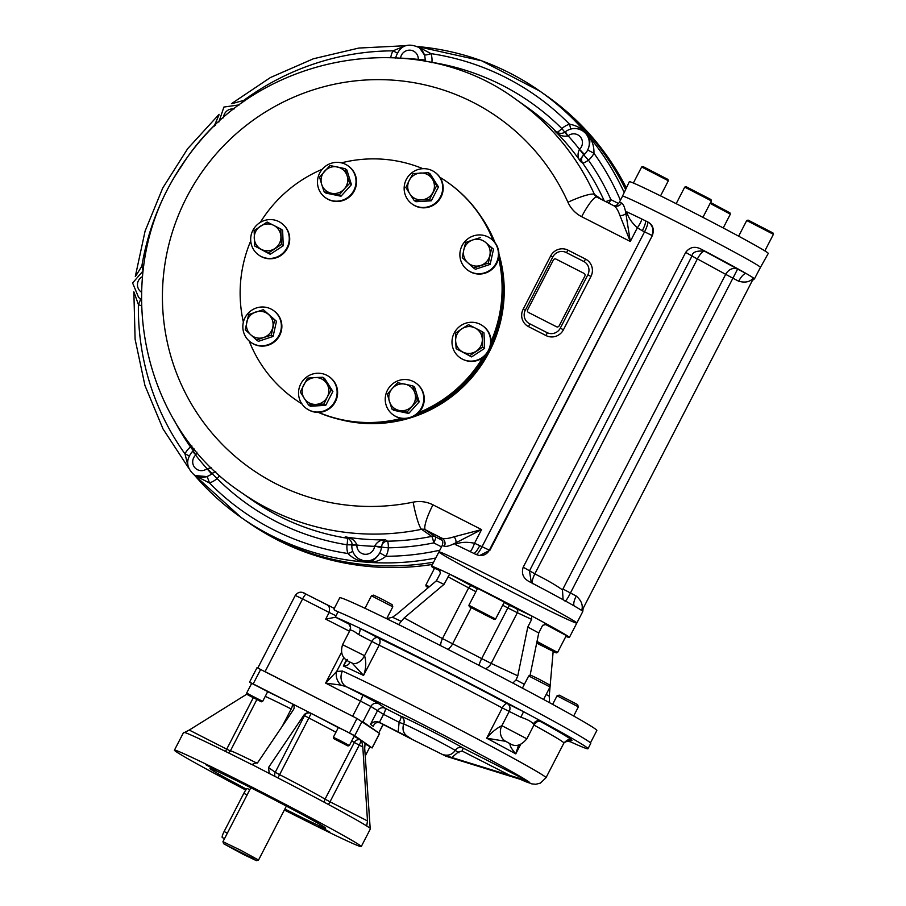 <?xml version="1.0" encoding="UTF-8"?>
<svg xmlns="http://www.w3.org/2000/svg" width="906" height="906" viewBox="0 0 906 906"><rect width="100%" height="100%" fill="white"/><g stroke="black" fill="none" stroke-linecap="round" stroke-linejoin="round"><path stroke-width="1.36" d="M570.248 129.23A15.017 14.734 125.1 0 1 583.124 131.155L587.779 135.017A260.282 255.413 -54.9 0 0 539.908 91.155L544.166 94.145A260.282 255.413 125.1 0 1 625.616 189.558A260.282 255.413 -54.9 0 0 544.166 94.145L546.533 95.809A260.282 255.413 125.1 0 1 626.363 187.972M432.456 564.427A260.282 255.413 125.1 0 1 247.542 521.947L245.175 520.293A260.282 255.413 -54.9 0 0 433.612 562.184A260.282 255.413 125.1 0 1 245.175 520.293L240.917 517.303A260.282 255.413 -54.9 0 0 367.27 562.241A260.282 255.413 -54.9 0 0 435.775 558.005M380.169 546.567A8.256 8.109 125.1 0 1 380.509 547.326M242.978 854.245L223.601 843.713L252.004 857.982L256.5 860.7L242.978 854.245M223.601 843.713L222.955 841.685L240.985 850.394L258.538 860.043L256.5 860.7M250.792 787.733L222.955 841.685M284.371 809.987A105.119 2.786 -152.7 0 0 361.245 846.589L370.418 828.797A105.119 2.786 -152.7 0 0 370.18 828.401L364.699 748.265L365.118 743.022L354.71 735.706L311.018 713.294C307.938 712.252 305.549 712.875 303.861 715.174L268.504 767.552L275.254 772.286A5.006 4.915 -54.9 0 0 275.039 776.442M369.897 746.929L372.14 747.948L379.591 733.498L356.998 718.481L257.032 667.654L249.569 682.105L251.596 683.532M338.3 727.643A60.068 1.585 -152.7 0 0 311.177 713.407L249.569 682.105M372.14 747.948L365.107 742.999M216.987 774.222L235.073 783.509L216.987 774.222M205.934 764.755L216.67 770.587L205.934 764.755M318.685 822.523L300.588 813.237L318.685 822.523M329.727 832.002L319.003 826.159L329.727 832.002M246.523 789.183A65.073 1.721 27.3 0 1 210.011 768.526A65.073 1.721 27.3 0 1 268.629 796.838A65.073 1.721 27.3 0 1 325.662 828.22A65.073 1.721 27.3 0 1 284.869 809.013M361.245 846.589A105.119 2.786 -152.7 0 0 269.105 795.898A105.119 2.786 -152.7 0 0 174.428 750.168A105.119 2.786 -152.7 0 0 175.9 751.516A105.119 2.786 -152.7 0 0 245.809 790.055M354.121 736.295A60.068 1.585 -152.7 0 1 360.758 740.123A5.006 4.655 -58.9 0 0 354.303 742.478L359.252 745.128A5.006 0.951 117 0 0 360.758 740.123L361.653 740.587L362.808 746.94L367.485 820.904L366.704 825.966A105.119 2.786 -152.7 0 0 270.169 773.939L269.252 773.328L268.504 767.552M370.158 828.22L366.704 825.966M183.986 732.739L189.241 730.055L226.715 749.16A5.006 0.951 -63 0 1 225.424 751.368M246.953 694.075L189.241 730.055M292.332 703.826L291.755 703.475C294.303 705.298 294.835 707.405 293.363 709.817L257.995 762.195L251.902 764.494L250.905 764.12A105.119 2.786 -152.7 0 0 183.612 732.376L174.428 750.168M270.169 773.939L251.902 764.494M392.796 606.816L392.105 604.664L382.978 599.647L373.612 595.117L371.449 595.808L392.796 606.816L386.658 618.707M550.044 686.963L549.364 684.811L538.47 678.888L530.859 675.264L528.708 675.944L550.044 686.963L543.6 699.477M578.39 706.85L577.552 704.562L559.206 695.14L557.043 695.831L578.39 706.85L573.668 716M339.943 741.652L345.684 744.845L339.943 741.652M347.983 745.978L349.342 745.547L339.909 740.417L333.329 737.28L333.759 738.639L347.983 745.978L333.759 738.639M349.342 745.547L354.393 735.763L346.488 731.425L338.38 727.507L333.329 737.28M365.197 756.057L370.01 746.725L364.733 743.747M249.014 695.491L259.127 700.644L249.014 695.491M262.661 701.38L246.647 693.113L251.698 683.328L267.712 691.595L262.661 701.369L261.313 701.81L247.078 694.46L261.313 701.81M337.983 611.765L334.801 610.293L334.11 608.3L306.285 594.257A6.002 1.144 -63 0 0 306.262 594.234C302.513 591.731 298.731 590.95 295.265 595.435L302.593 598.923A6.002 1.144 -63 0 1 306.262 594.234L326.726 604.664C329.263 605.74 330.067 608.334 329.15 612.456L336.092 615.831L337.983 611.765A145.164 3.839 27.3 0 1 480.995 682.456A145.164 3.839 27.3 0 1 590.757 743.384L588.005 748.718A145.164 3.839 27.3 0 1 570.689 741.901A145.164 3.839 27.3 0 1 570.429 741.788A145.164 3.839 27.3 0 1 570.191 741.674M443.77 754.834C448.583 755.932 452.4 754.46 455.22 750.383C457.247 747.552 459.829 746.748 462.955 747.994A3.001 0.578 -63 0 1 462.049 750.995L458.096 752.139L451.845 757.518L443.77 754.834C446.998 756.068 447.609 756.499 445.616 756.125L445.797 756.17M445.616 756.125L529.081 782.059M374.359 724.29L373.736 725.253C375.356 722.603 377.564 721.856 380.361 723.022L379.41 722.354L383.544 714.358L399.127 722.297L398.153 731.912L379.41 722.354C376.001 721.017 373.023 721.686 370.463 724.347L377.349 711.017A6.002 5.889 125.1 0 1 385.356 708.356L400.939 716.295A36.014 0.951 27.3 0 1 428.515 729.545A36.014 0.951 27.3 0 1 462.955 747.994L527.19 780.734A3.001 0.578 -63 0 1 527.247 780.802L451.845 757.518M380.361 723.022L411.517 739.081M458.096 752.139L455.22 750.383A30.011 0.793 27.3 0 0 426.454 734.981A30.011 0.793 27.3 0 0 403.668 724.053A6.002 5.991 93.9 0 0 400.939 716.295A6.002 1.144 117 0 1 399.127 722.297L403.668 724.053C401.924 730.01 403.668 734.392 408.9 737.201L411.743 739.194M398.153 731.912L408.9 737.201M378.878 703.815A6.002 5.889 -54.9 0 0 370.871 706.476L383.544 714.358A6.002 1.144 117 0 0 385.356 708.356L378.878 703.815L362.343 694.902L346.477 686.816L340.984 685.095A12.016 9.841 59.8 0 1 336.715 671.403L342.479 671.086A12.016 10.77 114.2 0 0 346.477 686.816A109.116 2.888 27.3 0 1 444.393 735.559A109.116 2.888 27.3 0 1 527.19 780.734L529.24 782.138M343.816 657.654L336.715 671.403L325.628 683.113L341.437 652.467M340.984 685.095L325.628 683.113L370.871 706.476L362.955 721.81L378.731 732.886L383.102 724.415M348.776 661.493A12.016 5.73 -61.9 0 0 348.946 661.584C342.264 658.322 340.146 652.694 342.57 644.698L364.54 655.695A12.016 7.622 118.5 0 1 352.151 663.09L363.555 675.446L379.161 645.208A121.132 3.205 27.3 0 1 502.286 707.948L520.825 717.212C527.326 719.353 531.505 721.606 533.374 723.973A6.002 5.606 121.2 0 1 541.131 721.165A145.164 3.839 27.3 0 1 588.005 748.718M348.946 661.584A12.016 5.73 -61.9 0 0 349.093 661.663L352.128 663.079A12.016 7.633 118.5 0 0 364.54 655.695C366.443 662.014 366.115 668.594 363.555 675.446A121.132 3.205 27.3 0 0 343.34 665.989L346.386 660.078M347.338 659.409L343.34 665.989C347.983 665.616 349.909 664.177 349.116 661.674L349.116 661.674A127.134 3.364 27.3 0 1 352.151 663.09M510.44 743.883L510.384 743.86C515.763 747.156 521.256 745.468 526.862 738.798L501.879 725.683A12.016 10.544 114.5 0 0 505.661 741.323L486.681 738.186C491.437 732.467 496.499 728.299 501.867 725.683L501.867 725.683A12.016 10.555 114.5 0 0 505.684 741.335A127.134 3.364 27.3 0 1 510.021 743.679L510.044 743.69A12.016 9.264 -64.5 0 0 510.384 743.86A12.016 9.275 -64.5 0 1 510.021 743.679C509.67 745.593 511.584 748.99 515.774 753.871L520.656 744.438M518.572 745.06L515.774 753.871A121.132 3.205 27.3 0 0 486.681 738.186L502.286 707.948A6.002 2.492 -62 0 1 507.315 703.634L523.577 711.697A145.164 3.839 27.3 0 1 541.131 721.165L540.939 721.504M567.711 740.021L570.689 741.901A6.002 6.002 -3.5 0 0 564.166 742.569L567.179 741.289L570.429 741.776M342.57 644.698L349.909 630.474C350.69 629.455 353.6 630.814 358.629 634.551A6.002 2.163 116.7 0 0 359.523 628.096A145.164 3.839 27.3 0 1 523.577 711.697L520.825 717.212M349.501 631.255L325.707 619.126L335.548 617.224A145.164 3.839 27.3 0 1 347.326 622.388A145.164 3.839 27.3 0 1 359.523 628.096L378.085 637.779A127.134 3.364 27.3 0 1 507.315 703.634A6.002 5.277 -65.5 0 1 509.217 711.459L501.879 725.683M347.326 622.388A6.002 6.002 176.5 0 1 349.92 630.463M383.272 724.506L378.731 732.886M505.684 741.335L510.044 743.69M362.343 694.902A6.002 1.144 -63 0 1 360.543 700.904L352.627 716.25L265.062 671.618L302.593 598.923L329.15 612.456L325.707 619.126M530.033 675.525L538.753 632.977L542.615 625.31L547.077 624.245A77.588 2.05 -152.7 0 0 531.731 615.967L531.652 619.398L527.79 627.065L517.79 675.842L516.08 679.885L512.83 683.056M398.583 624.562L404.178 617.937L443.997 584.37L449.659 574.144A77.588 2.05 -152.7 0 0 439.002 569.161L439.036 569.172M439.082 569.206L440.429 573.226L436.386 580.803L396.556 614.381L392.445 617.246L386.681 618.662M546.182 694.472L549.229 696.114L549.568 702.705M565.888 636.363A77.588 2.05 -152.7 0 0 569.376 637.473A77.588 2.05 -152.7 0 0 547.077 624.245M454.223 561.29L456.59 562.592A77.588 2.05 -152.7 0 0 532.116 602.162A77.588 2.05 -152.7 0 0 576.805 623.079A77.588 2.05 -152.7 0 0 508.81 585.661A77.588 2.05 -152.7 0 0 438.923 551.901A77.588 2.05 -152.7 0 0 449.92 558.855L453.351 560.814M439.002 569.161A77.588 2.05 -152.7 0 0 431.494 566.307A77.588 2.05 -152.7 0 0 434.416 568.504M502.705 605.253A40.045 1.065 -152.7 0 1 507.847 607.937A3.001 0.702 117.7 0 1 509.885 605.514L531.731 615.967A77.588 2.05 -152.7 0 0 449.659 574.144L477.326 588.945M549.229 696.114L550.033 687.008M550.044 686.929L553.147 651.55M590.452 742.875L596.85 730.485A144.654 3.828 -152.7 0 0 445.503 648.141A144.654 3.828 -152.7 0 0 339.761 597.79L333.929 609.081M422.672 411.539A130.147 127.712 -54.9 0 0 484.982 355.945M490.905 344.348A130.147 127.712 -54.9 0 0 502.298 298.051M339.682 419.455A131.393 128.935 -54.9 0 0 466.93 383A131.393 128.935 -54.9 0 0 498.912 253.861M495.106 242.808A131.393 128.935 -54.9 0 0 481.505 217.327M386.466 421.754A130.147 127.712 -54.9 0 0 403.623 418.674M416.33 414.778A130.147 127.712 -54.9 0 0 487.7 352.717M489.908 348.391A130.147 127.712 -54.9 0 0 499.58 260.532M378.991 546.998A7.01 6.874 -54.9 0 0 378.629 546.397M579.319 149.513C577.258 154.088 577.722 158.142 580.735 161.687C579.681 160.555 580.701 158.301 583.781 154.926L579.5 149.343L584.415 154.371L583.781 154.926A15.017 14.734 -54.9 0 0 587.711 149.988C590.519 143.182 590.542 138.188 587.779 135.017C583.045 129.105 576.952 125.504 569.5 124.213A6.002 0.713 -107.7 0 1 570.474 129.094M565.435 131.812L567.915 135.957C562.773 136.874 558.402 135.175 554.789 130.86A239.762 235.277 125.1 0 1 580.735 161.687L582.626 163.012A6.002 5.889 125.1 0 1 583.781 154.926L588.436 160.181A6.002 1.087 -35.1 0 1 582.626 163.012A239.762 235.277 -54.9 0 1 604.234 200.86M564.789 132.344L567.915 135.957M605.57 201.54A6.002 0.997 155.8 0 0 610.893 199.637A245.764 241.166 -54.9 0 0 588.436 160.181A21.019 20.634 -54.9 0 0 593.951 153.261L587.711 149.988A15.017 14.734 125.1 0 0 583.124 131.155C577.088 127.429 571.142 127.633 565.321 131.766L564.71 132.276C561.992 133.873 559.059 133.692 555.888 131.732L556.692 132.185A6.002 5.889 -54.9 0 0 556.816 132.31M425.039 61.314A6.002 5.889 125.1 0 1 425.061 61.144A6.002 0.815 -173.4 0 0 418.244 59.683L418.255 59.422A6.002 0.623 -177 0 1 425.129 60.306L425.061 61.132A15.017 14.734 -54.9 0 0 424.416 54.915L419.591 47.939M620.417 200.271A254.28 249.524 -54.9 0 0 593.951 153.261C594.132 145.923 592.082 139.841 587.779 135.017A260.282 255.413 -54.9 0 1 624.189 192.559M397.134 52.933L392.989 50.849L403.861 46.365M417.734 46.636L431.007 53.624A254.28 249.524 -54.9 0 1 569.5 124.213A21.019 20.634 -54.9 0 0 561.845 128.573A245.764 241.166 -54.9 0 0 431.902 62.344A21.019 20.634 -54.9 0 0 431.007 53.624A6.002 0.929 -18 0 1 424.416 54.915A15.017 14.734 125.1 0 0 418.946 47.486C407.292 42.299 399.489 45.821 395.537 58.041M244.835 100.985A21.019 20.634 -54.9 0 0 243.725 100.407A6.002 1.144 -63.7 0 1 242.468 102.672M390.758 57.531A21.019 20.634 -54.9 0 1 392.989 50.849A254.28 249.524 -54.9 0 0 243.725 100.407L232.038 103.635M215.583 125.141A6.002 0.917 -16.6 0 1 214.416 125.526L218.856 115.255M214.597 126.093A21.019 20.634 -54.9 0 1 214.416 125.526A254.28 249.524 -54.9 0 0 141.823 266.183L136.036 275.594M356.896 544.8C354.676 540.044 350.792 537.417 345.22 536.896L348.47 538.458C351.234 540.984 352.377 543.034 351.89 544.608L356.885 545.05A6.002 0.623 3 0 0 351.834 545.401C351.698 550.791 353.793 555.106 358.085 558.322A15.017 14.734 125.1 0 1 352.615 550.893M358.731 558.775L358.085 558.322A15.017 14.734 125.1 0 0 379.761 552.875C375.797 559.217 371.63 562.332 367.27 562.241C373.804 562.762 380.022 560.769 385.933 556.284L379.761 552.875A15.017 14.734 -54.9 0 0 381.426 547.666L374.631 546.091C377.19 541.697 380.837 539.614 385.56 539.84A239.762 235.277 125.1 0 1 345.22 536.896L347.111 538.221A6.002 5.889 125.1 0 1 349.048 538.9M381.426 547.666A15.017 14.734 -54.9 0 0 381.505 546.828C382.536 542.23 383.884 539.908 385.56 539.84L387.451 541.176A239.762 235.277 -54.9 0 0 431.698 536.386L421.596 529.308A25.028 3.341 -101.6 0 1 413.147 502.162A214.733 210.713 -54.9 0 1 169.705 352.151A214.733 210.713 -54.9 0 1 303.306 93.318A214.733 210.713 -54.9 0 1 567.949 202.253A31.03 30.453 -54.9 0 0 581.675 216.693L630.293 241.472L625.899 213.533C624.88 207.519 623.419 204.02 621.516 203.012A77.588 2.05 -152.7 0 0 619.308 202.423C615.82 206.84 615.706 205.062 613.079 205.503M439.795 550.214A254.28 249.524 -54.9 0 1 385.933 556.284A21.019 20.634 -54.9 0 0 388.368 547.802A6.002 0.6 4 0 1 381.505 546.828L374.631 546.091M358.799 558.821L367.27 562.241C359.761 561.731 353.306 558.821 347.915 553.509A6.002 0.929 162 0 0 352.661 551.154M194.371 449.036L193.103 450.871L195.821 454.959L196.953 452.151M192.616 451.437L195.821 454.959M194.903 475.548L209.433 482.921A6.002 0.713 72.3 0 0 206.783 476.579A15.017 14.734 -54.9 0 0 212.242 473.453L211.596 473.997L207.021 468.674L211.574 467.87M219.705 475.457A6.002 1.144 134.9 0 1 217.078 478.561A245.764 241.166 -54.9 0 0 347.021 544.789A21.019 20.634 -54.9 0 0 347.915 553.509A254.28 249.524 -54.9 0 1 209.433 482.921A21.019 20.634 -54.9 0 0 217.078 478.561L207.225 468.527M215.843 471.935A6.002 5.889 -54.9 0 0 212.242 473.453L215.469 471.596M352.004 545.265L351.97 544.665A15.017 14.734 -54.9 0 0 351.913 545.299M206.783 476.579L195.186 475.548L193.907 474.642A15.017 14.734 125.1 0 0 206.783 476.579M174.077 419.976A245.764 241.166 -54.9 0 0 190.487 446.952A21.019 20.634 -54.9 0 0 184.983 453.872L189.184 455.843M141.336 299.048A15.017 14.734 125.1 0 1 140.26 298.538A6.002 1.144 -62.3 0 1 138.392 304.507A254.28 249.524 -54.9 0 0 184.983 453.872L188.165 466.488M141.415 305.786A21.019 20.634 -54.9 0 1 138.392 304.507L134.054 292.287M138.709 297.587L138.675 297.564A15.017 14.734 125.1 0 0 140.26 298.538L138.663 297.564L132.593 282.966L143.046 270.985M143.76 265.628A21.019 20.634 -54.9 0 0 141.823 266.183A6.002 0.691 -109 0 1 142.933 271.019M441.313 539.07A83.59 2.208 27.3 0 1 441.935 538.221C444.45 539.081 448.504 538.606 454.11 536.782L481.573 529.591L432.966 504.823A31.03 30.453 -54.9 0 0 413.147 502.162M454.11 536.782A6.002 4.202 -116.1 0 1 455.967 542.751L481.573 529.591L474.529 543.26C466.76 541.686 460.282 542.082 455.106 544.438A77.588 2.05 27.3 0 1 470.044 551.561A10.011 1.857 109.1 0 0 474.529 543.26L482.049 546.68A10.011 1.914 117 0 1 476.103 554.54M455.106 544.438L455.967 542.751C450.373 545.672 446.499 546.839 444.348 546.273A6.002 5.832 -68.9 0 0 441.935 538.221L425.435 529.817A25.028 4.768 -63 0 1 432.966 504.823M613.928 205.798A6.002 5.832 111.1 0 0 614.177 205.9L614.177 205.9A6.002 5.832 111.1 0 0 621.516 203.012M647.643 221.891C652.83 224.586 654.415 229.093 652.411 235.435L489.342 550.168L482.049 546.68L644.528 231.879A10.011 1.914 -63 0 0 647.541 221.879L647.643 221.891A77.588 2.05 -152.7 0 0 645.332 220.747L647.541 221.879A10.011 9.989 -83.4 0 1 651.822 235.367L642.32 230.747A10.011 1.914 117 0 0 645.332 220.747A77.588 2.05 -152.7 0 0 641.708 218.98A10.011 1.925 -55.1 0 1 637.348 227.802C631.527 222.468 627.994 217.146 626.771 211.845L625.899 213.533A6.002 4.383 168.8 0 1 619.931 215.515C618.051 210.158 615.944 206.862 613.6 205.639L596.986 197.157A25.028 4.768 117 0 0 581.675 216.693M619.931 215.515L630.293 241.472L637.348 227.802L642.32 230.747M470.044 551.561A77.588 2.05 27.3 0 1 473.125 553.068A77.588 2.05 27.3 0 1 473.668 553.34A77.588 2.05 27.3 0 1 475.978 554.483L479.614 555.559L489.931 550.236L652.411 235.435M473.77 553.385A10.011 1.914 117 0 0 479.829 545.548M641.708 218.98A77.588 2.05 -152.7 0 0 626.771 211.845M560.304 328.142L587.847 274.778A10.011 9.819 -54.9 0 0 583.679 261.426L566.171 252.502A10.011 9.819 -54.9 0 0 552.819 256.93L525.287 310.294A10.011 9.819 -54.9 0 0 529.455 323.646L546.964 332.57A10.011 9.819 -54.9 0 0 560.304 328.142L563.407 329.807L590.95 276.455L587.847 274.778M531.301 582.705L529.478 570.882L691.957 256.081C692.388 252.083 696.612 250.475 704.642 251.234C702.716 251.121 700.293 253.68 697.382 258.912L534.812 573.894C546.714 579.84 555.933 585.163 562.467 589.885L563.102 599.715M562.467 589.885L725.683 274.348L697.382 258.912M725.683 274.235C728.9 269.161 732.875 267.44 737.609 269.082L570.429 593.022C568.073 597.779 566.261 600.497 565.016 601.188M704.642 251.234L737.609 269.082A27.531 0.725 -152.7 0 1 746.306 273.612A10.011 3.262 -62.2 0 0 738.707 281.234C745.378 283.012 750.259 281.902 753.35 277.927A77.588 2.05 -152.7 0 0 746.306 273.612A77.588 2.05 -152.7 0 0 700.848 249.003L704.642 251.234M532.977 583.815C531.629 582.581 532.241 579.274 534.812 573.894M753.622 278.776L754.279 278.969L752.399 280.475L753.35 277.927A77.588 2.05 -152.7 0 1 754.438 278.923A77.588 2.05 -152.7 0 1 754.268 278.969M700.848 249.003C694.777 245.979 689.715 247.112 685.683 252.389L523.204 567.201C521.244 573.566 523.238 578.368 529.183 581.595L528.526 581.233M582.773 611.459L583.136 608.413L581.686 610.508A77.588 2.05 27.3 0 1 582.773 611.459A77.588 2.05 27.3 0 1 582.773 611.516L576.805 623.079A77.588 2.05 -152.7 0 0 508.81 585.661A77.588 2.05 -152.7 0 0 438.923 551.901L431.494 566.307M563.419 589.274L576.227 596.035A10.011 3.262 -62.2 0 0 574.415 606.069M576.227 596.035C581.459 600.587 583.283 605.412 581.686 610.508A77.588 2.05 27.3 0 0 574.925 606.363L574.925 606.363A77.588 2.05 27.3 0 0 574.653 606.205A77.588 2.05 27.3 0 0 529.183 581.595M619.308 202.423L622.513 196.194A77.588 2.05 27.3 0 1 692.399 229.954A77.588 2.05 27.3 0 1 760.406 267.361A77.622 2.05 -152.7 0 0 692.399 229.954A77.622 2.05 -152.7 0 0 622.479 196.183A77.622 2.05 -152.7 0 0 622.49 196.251M249.75 789.749L247.519 788.605A6.002 1.144 117 0 0 243.839 793.294L224.11 831.527A6.002 1.144 117 0 0 222.321 837.552L224.507 838.662M439.874 177.27A132.65 130.158 125.1 0 1 447.304 182.117A132.65 130.158 125.1 0 1 493.136 240.577M498.572 258.006A132.65 130.158 125.1 0 1 491.086 341.471M482.615 357.881A132.65 130.158 125.1 0 1 418.765 412.626M401.347 418.413A132.65 130.158 125.1 0 1 318.527 412.355M301.936 403.861A132.65 130.158 125.1 0 1 294.937 399.286A132.65 130.158 125.1 0 1 249.173 340.996M243.374 322.128A132.65 130.158 125.1 0 1 250.724 240.928M260.294 222.412A132.65 130.158 125.1 0 1 322.196 169.297M341.426 162.854A132.65 130.158 125.1 0 1 422.921 168.709M447.304 182.117L447.813 182.468A132.65 130.158 125.1 0 1 493.747 241.2M498.742 256.953A132.65 130.158 125.1 0 1 491.029 343.125M483.963 356.862A132.65 130.158 125.1 0 1 417.768 413.6M402.57 418.583A132.65 130.158 125.1 0 1 318.221 412.366M301.992 403.94A132.65 130.158 125.1 0 1 295.447 399.648L294.937 399.286M584.042 273.386L556.024 259.105A2.005 1.959 125.1 0 0 553.351 259.999L527.643 309.795A2.005 1.959 125.1 0 0 528.481 312.468L556.499 326.749A2.005 1.959 125.1 0 0 559.161 325.854L584.868 276.058A2.005 1.959 125.1 0 0 584.042 273.386M760.372 267.417A77.622 2.05 -152.7 0 0 760.44 267.383L754.438 278.923M760.44 267.383L768.277 253.408A78.176 2.072 -152.7 0 0 767.178 252.4A78.176 2.072 -152.7 0 0 693.056 212.264A78.176 2.072 -152.7 0 0 629.33 181.698L622.479 196.183M469.535 606.782L494.234 619.466L469.535 606.782M468.9 605.265L495.582 619.036L504.314 602.128L477.621 588.356L468.9 605.253L469.331 606.612M483.555 613.69L473.566 608.696L488.459 616.284L483.34 614.121M428.21 587.7L426.262 586.476L428.549 587.416M426.262 586.476L425.831 585.117L429.421 586.669M425.831 585.117L434.552 568.232L440.09 570.723M641.652 166.987L668.334 180.758L667.903 179.411L643.011 166.557L641.652 166.987L633.373 183.023M536.805 642.501L556.239 652.886L536.669 643.124M537.02 641.448L557.586 652.456L566.307 635.548L544.766 624.075M541.041 644.789L536.714 642.909M549.58 649.274L540.837 645.197M536.748 642.728L549.421 649.579M746.725 220.532L773.407 234.303L772.977 232.955L748.073 220.101L746.714 220.543L738.639 236.183M684.721 187.123L711.403 200.883L710.972 199.535L686.068 186.693L684.721 187.123L676.17 203.68M710.123 203.374L730.338 214.167L729.908 212.819L710.576 202.514M257.882 345.39A19.524 19.151 -54.9 0 0 273.318 310.407A19.524 19.151 -54.9 0 0 246.432 315.379A19.524 19.151 -54.9 0 0 257.882 345.39M256.568 340.056L258.38 341.324L273.091 336.443L276.466 321.256L263.329 309.682L274.654 319.988L271.279 335.175L263.737 337.485A13.511 13.262 125.1 0 1 246.738 322.026A13.511 13.262 125.1 0 1 268.799 314.699A13.511 13.262 125.1 0 1 272.774 327.44A13.511 13.262 -54.9 0 1 263.737 337.485L256.568 340.056L245.243 329.75L248.618 314.563L263.329 309.682M250.894 342.366L251.381 342.706A19.524 19.151 -54.9 0 0 280.192 334.337A19.524 19.151 -54.9 0 0 273.805 310.747L273.318 310.407M271.279 335.175L273.091 336.443M274.654 319.988L276.466 321.256M253.657 249.705A19.524 19.151 -54.9 0 0 285.628 250.045A19.524 19.151 -54.9 0 0 256.704 225.175A19.524 19.151 -54.9 0 0 253.657 249.705M254.756 246.047L270.226 254.28L283.238 245.753L282.615 230.271L280.803 228.992L281.426 244.484L268.414 253.012L261.392 249.399A13.511 13.262 125.1 0 1 260.452 226.172A13.511 13.262 125.1 0 1 280.928 236.602A13.511 13.262 125.1 0 1 274.733 248.606A13.511 13.262 -54.9 0 1 261.392 249.399L254.756 246.047L254.133 230.566L267.157 222.038L280.803 228.992M258.731 255.016L259.218 255.367A19.524 19.151 -54.9 0 0 286.115 250.384A19.524 19.151 -54.9 0 0 281.641 223.397L281.154 223.057M268.414 253.012L270.226 254.28M281.426 244.484L283.238 245.753M413.102 171.88A19.524 19.151 -54.9 0 0 412.207 204.065A19.524 19.151 -54.9 0 0 439.093 199.094A19.524 19.151 -54.9 0 0 413.102 171.88M414.099 200.43L415.911 201.71L431.313 200.804L438.47 186.942L430.225 173.986L428.413 172.706L432.343 179.06A13.511 13.262 125.1 0 1 421.607 199.852L414.099 200.43L409.784 193.827L405.854 187.474L409.24 180.419A13.511 13.262 125.1 0 1 432.343 179.06L436.658 185.662L429.501 199.524L421.607 199.852A13.511 13.262 125.1 0 1 409.784 193.827A13.511 13.262 -54.9 0 1 409.24 180.419L413.011 173.612L428.413 172.706M412.207 204.065L412.694 204.416A19.524 19.151 -54.9 0 0 439.591 199.433A19.524 19.151 -54.9 0 0 435.118 172.446L434.631 172.106M436.658 185.662L438.47 186.942M429.501 199.524L431.313 200.804M483.385 235.322A19.524 19.151 -54.9 0 0 467.938 270.305A19.524 19.151 -54.9 0 0 494.835 265.333A19.524 19.151 -54.9 0 0 483.385 235.322M473.612 268.006L475.424 269.275L490.135 264.393L493.521 249.195L485.854 242.638A13.511 13.262 125.1 0 1 480.78 265.424A13.511 13.262 125.1 0 1 467.756 262.717L462.286 257.7L463.781 249.965L465.661 242.502L472.83 239.931A13.511 13.262 125.1 0 1 485.854 242.638L491.709 247.927L488.323 263.114L473.612 268.006L467.756 262.717A13.511 13.262 125.1 0 1 463.781 249.965A13.511 13.262 -54.9 0 1 472.83 239.931L480.373 237.621M467.938 270.305L468.436 270.656A19.524 19.151 -54.9 0 0 495.322 265.673A19.524 19.151 -54.9 0 0 490.859 238.686L490.361 238.346M491.709 247.927L493.521 249.195M488.323 263.114L490.135 264.393M317.949 177.836A19.524 19.151 -54.9 0 0 352.434 192.763A19.524 19.151 -54.9 0 0 347.972 165.775A19.524 19.151 -54.9 0 0 317.949 177.836M324.155 191.834L325.967 193.103L340.996 196.228L351.449 184.643L346.851 169.92L345.039 168.652L347.145 175.877A13.511 13.262 125.1 0 1 344.223 189.037L339.184 194.96L324.155 191.834L321.664 184.337A13.511 13.262 125.1 0 1 337.326 166.953A13.511 13.262 125.1 0 1 347.145 175.877L349.637 183.374L344.223 189.037A13.511 13.262 125.1 0 1 331.483 193.261A13.511 13.262 -54.9 0 1 321.664 184.337L319.558 177.112L329.999 165.515L345.039 168.652M325.548 197.734L326.035 198.074A19.524 19.151 -54.9 0 0 352.932 193.103A19.524 19.151 -54.9 0 0 348.459 166.115L347.972 165.775M339.184 194.96L340.996 196.228M349.637 183.374L351.449 184.643M423.317 402.876A19.524 19.151 -54.9 0 0 388.821 387.949A19.524 19.151 -54.9 0 0 393.295 414.937A19.524 19.151 -54.9 0 0 423.317 402.876M391.902 409.025L387.315 394.303L392.343 388.38A13.511 13.262 125.1 0 1 405.084 384.155A13.511 13.262 -54.9 0 1 414.891 393.079L417.383 400.565L406.941 412.162L391.902 409.025L393.714 410.305L408.753 413.43L419.195 401.845L414.597 387.122L412.785 385.854L414.891 393.079A13.511 13.262 125.1 0 1 399.229 410.463A13.511 13.262 125.1 0 1 392.343 388.38L397.757 382.717L412.785 385.854M393.295 414.937L393.782 415.276A19.524 19.151 -54.9 0 0 423.804 403.215A19.524 19.151 -54.9 0 0 416.205 383.317L415.718 382.978M417.383 400.565L419.195 401.845M406.941 412.162L408.753 413.43M328.165 408.833A19.524 19.151 -54.9 0 0 329.059 376.647A19.524 19.151 -54.9 0 0 302.162 381.619A19.524 19.151 -54.9 0 0 328.165 408.833M308.527 404.971L300.294 392.015L307.44 378.153L314.948 377.564A13.511 13.262 125.1 0 1 326.772 383.589A13.511 13.262 -54.9 0 1 327.315 396.998L323.929 404.065L308.527 404.971L310.339 406.239L325.741 405.333L332.898 391.471L324.654 378.515L322.842 377.247L331.086 390.203L327.315 396.998A13.511 13.262 125.1 0 1 304.223 398.357A13.511 13.262 125.1 0 1 314.948 377.564L322.842 377.247M306.636 408.606L307.123 408.946A19.524 19.151 -54.9 0 0 328.651 409.172A19.524 19.151 -54.9 0 0 329.546 376.987L329.059 376.647M331.086 390.203L332.898 391.471M323.929 404.065L325.741 405.333M487.609 331.007A19.524 19.151 -54.9 0 0 455.639 330.667A19.524 19.151 -54.9 0 0 484.563 355.537A19.524 19.151 -54.9 0 0 487.609 331.007M456.137 348.685L471.607 356.907L484.619 348.38L483.997 332.898L482.185 331.63L482.309 339.24A13.511 13.262 125.1 0 1 462.773 352.026A13.511 13.262 125.1 0 1 455.639 340.803L455.514 333.204L461.834 328.799L468.538 324.676L475.163 328.017A13.511 13.262 125.1 0 1 482.309 339.24L482.807 347.111L469.795 355.639L456.137 348.685L455.639 340.803A13.511 13.262 125.1 0 1 461.834 328.799A13.511 13.262 -54.9 0 1 475.163 328.017L482.185 331.63M460.112 357.655L460.599 357.995A19.524 19.151 -54.9 0 0 488.096 331.347A19.524 19.151 -54.9 0 0 483.023 326.035L482.536 325.696M482.807 347.111L484.619 348.38M469.795 355.639L471.607 356.907M354.71 735.706L362.174 721.255M349.546 732.931L356.998 718.481M253.227 683.837L260.69 669.387M372.06 747.892L379.523 733.441M253.204 697.858L226.715 749.16L230.373 750.904A55.062 1.461 -152.7 0 1 230.384 750.893L228.482 752.886M257.089 763.226A55.062 1.461 -152.7 0 0 230.384 750.893L256.806 699.692L230.384 750.893M277.904 777.914L279.603 774.653L275.254 772.286L304.507 715.615L308.855 717.982L279.603 774.653A55.062 1.461 -152.7 0 1 325.061 799.149L330.01 801.799A5.006 0.951 -63 0 1 328.391 804.471M324.541 802.399A5.006 4.655 121.1 0 1 325.061 799.149L354.303 742.478A55.062 1.461 -152.7 0 0 351.709 740.949M292.411 703.883A5.006 4.915 -54.9 0 0 291.913 703.588A5.006 1.835 -63.3 0 1 291.2 708.99A55.062 1.461 -152.7 0 0 265.243 696.374M291.755 703.475L291.913 703.588A60.068 1.585 -152.7 0 0 267.655 691.697M335.933 732.229A55.062 1.461 -152.7 0 0 308.855 717.982L311.177 713.407A5.006 4.915 125.1 0 0 304.507 715.615L303.861 715.174M367.485 820.904L330.01 801.799L359.252 745.128L362.808 746.94M291.2 708.99L282.366 726.091M456.941 751.595L459.048 752.807M462.049 750.995L510.848 775.864M373.295 726.34L370.463 724.347M529.115 782.082A109.116 2.888 27.3 0 1 519.263 778.866M342.479 671.086A121.132 3.205 27.3 0 1 464.246 732.014A121.132 3.205 27.3 0 1 546.001 777.722L563.894 743.033A121.132 3.205 27.3 0 0 533.951 725.049M540.169 721.369A127.134 3.364 27.3 0 1 569.398 739.874M533.374 723.973L534.2 724.562C539.297 718.866 539.534 722.218 541.154 721.572L538.945 720.598M378.085 637.779A6.002 4.36 -64.3 0 1 379.161 645.208L371.879 641.471A6.002 3.817 -61.5 0 1 378.085 637.779M358.629 634.551L371.879 641.471L364.54 655.695M349.535 624.359L335.548 617.224M335.39 617.19L336.092 615.831M303.419 592.909L306.239 594.223M448.04 576.794L468.64 587.892A3.001 1.676 118.3 0 1 471.539 585.933M404.178 617.937L442.479 638.583L468.64 587.892L475.91 591.686M509.885 605.514A43.046 1.144 -152.7 0 0 504.121 602.513M485.412 668.685A10.011 8.301 115.1 0 0 491.188 663.407L481.686 658.617L507.847 607.937L517.349 612.716A3.001 2.492 115.1 0 0 516.533 608.866M517.79 675.842L491.188 663.407L517.349 612.716L531.652 619.398M401.109 621.29A101.857 2.695 -152.7 0 0 392.445 617.246M447.802 649.319A10.011 5.81 116.2 0 0 452.626 643.815L442.479 638.583A10.011 5.595 -61.7 0 0 440.724 645.706M479.025 665.378A10.011 2.344 -62.3 0 1 481.686 658.617A40.045 1.065 -152.7 0 0 452.626 643.815L471.211 607.801M524.37 684.347A101.857 2.695 -152.7 0 0 516.08 679.885M538.753 632.977A75.628 2.005 -152.7 0 0 527.79 627.065M443.997 584.37A75.628 2.005 -152.7 0 0 436.386 580.803M568.107 135.798A9.015 8.845 125.1 0 1 580.384 136.931A9.015 8.845 125.1 0 1 579.5 149.343A245.764 241.166 125.1 0 0 568.107 135.798M400.554 58.086A9.015 8.845 125.1 0 1 410.192 50.181A9.015 8.845 125.1 0 1 418.255 59.422A245.764 241.166 125.1 0 0 401.562 58.177M601.89 199.66L594.438 194.428A239.762 235.277 -54.9 0 0 516.126 99.547L526.227 106.636A239.762 235.277 -54.9 0 1 556.692 132.185A6.002 1.144 -45.1 0 0 561.845 128.573L564.8 132.185M431.845 62.684A6.002 1.042 -80.9 0 0 431.902 62.344L425.061 61.144M223.522 117.803A9.015 8.845 125.1 0 1 234.031 109.026M516.126 99.547C412.74 22.741 250.294 55.379 181.393 166.364C109.909 269.365 137.803 423.646 240.713 492.094L250.803 499.172A239.762 235.277 -54.9 0 0 347.111 538.221A6.002 1.042 99.1 0 1 347.021 544.789L351.958 544.857M240.713 492.094A239.762 235.277 -54.9 0 0 421.596 529.308A6.002 5.889 -54.9 0 1 425.435 529.817L435.537 536.907A6.002 1.144 -63 0 1 433.725 542.898A245.764 241.166 -54.9 0 1 388.368 547.802A6.002 0.94 89.2 0 0 387.451 541.176A6.002 5.889 -54.9 0 0 381.505 546.828M608.73 203.148A6.002 1.144 117 0 0 610.893 199.637L618.549 203.544M417.315 46.5L481.63 60.781L539.908 91.155A260.282 255.413 -54.9 0 0 417.383 46.534M374.597 546.341A9.015 8.845 125.1 0 1 364.971 554.291A9.015 8.845 125.1 0 1 356.885 545.05A245.764 241.166 125.1 0 0 374.597 546.341M207.021 468.674A9.015 8.845 125.1 0 1 194.756 467.553A9.015 8.845 125.1 0 1 195.639 455.14A245.764 241.166 125.1 0 0 207.021 468.674M191.857 445.911A6.002 1.087 144.9 0 1 190.487 446.952L193.284 450.701M141.449 292.174A9.015 8.845 125.1 0 1 142.446 276.636M441.516 546.873L433.725 542.898A6.002 0.804 -101.6 0 0 431.698 536.386A6.002 5.889 -54.9 0 1 435.537 536.907L442.151 540.282M194.258 474.891A260.282 255.413 -54.9 0 0 240.917 517.303L194.258 474.891M441.041 538.81C442.207 541.222 443.725 540.282 442.139 545.684A77.588 2.05 27.3 0 1 444.348 546.273M489.931 550.236L489.342 550.168A10.011 9.989 -83.4 0 1 479.467 555.537M590.95 276.455A13.012 12.775 -54.9 0 0 585.536 259.093A3.001 0.578 -63 0 1 583.713 261.438M546.964 332.57A3.001 0.578 -63 0 1 546.058 335.571A13.012 12.775 -54.9 0 0 563.407 329.807M585.536 259.093L568.017 250.169A3.001 0.578 -63 0 1 566.193 252.514M529.455 323.646A3.001 0.578 -63 0 1 528.549 326.647L546.058 335.571M568.017 250.169A13.012 12.775 -54.9 0 0 550.667 255.922L552.807 256.964M525.276 310.316L523.136 309.286A13.012 12.775 -54.9 0 0 528.549 326.647M550.667 255.922L523.136 309.286M725.683 274.348L738.707 281.234M685.683 252.389L697.235 258.946M523.204 567.201L534.755 573.758M597.099 197.225A25.028 4.768 117 0 0 596.986 197.157L596.397 196.806A6.002 5.889 -54.9 0 0 596.907 197.123M596.397 196.806A6.002 5.889 -54.9 0 1 594.438 194.428A25.028 4.156 155.8 0 0 567.949 202.253M227.451 833.237L224.11 831.527M247.191 795.004L243.839 793.294M258.538 860.043L286.375 806.102M371.437 595.808L364.993 608.3M528.696 675.955L522.411 688.13M557.031 695.831L552.626 704.37M247.078 694.46L246.647 693.113M519.093 778.82L531.765 783.871L535.808 784.268L540.372 783.124L546.001 777.722M445.922 756.204L411.392 739.013M569.817 739.942C568.911 739.002 566.941 740.032 563.894 743.033M349.909 630.463L350.543 627.077M350.565 627.36L348.527 623.203M257.825 667.982L295.265 595.435M526.862 738.798L534.2 724.562M576.805 623.079L569.376 637.473M239.512 104.836L223.907 107.055L218.844 122.05M405.356 45.719L358.855 48.052L313.374 58.777L270.43 77.531L231.415 103.714M219.105 114.315L187.667 148.686L162.729 188.04L145.085 231.109L135.3 276.534M419.648 47.973L418.946 47.486M193.907 474.642C186.104 467.394 185.639 459.636 192.502 451.392L193.103 450.871M188.776 468.243L163.035 428.957L144.937 385.469L135.107 339.252L133.85 291.868M583.136 608.413L752.399 280.475M442.139 545.684L438.923 551.901M494.234 619.466L495.582 619.036M668.334 180.77L660.542 195.877M556.239 652.886L557.586 652.456M773.407 234.314L764.857 250.883M711.403 200.894L702.92 217.349M730.338 214.178L723.226 227.961"/></g></svg>
